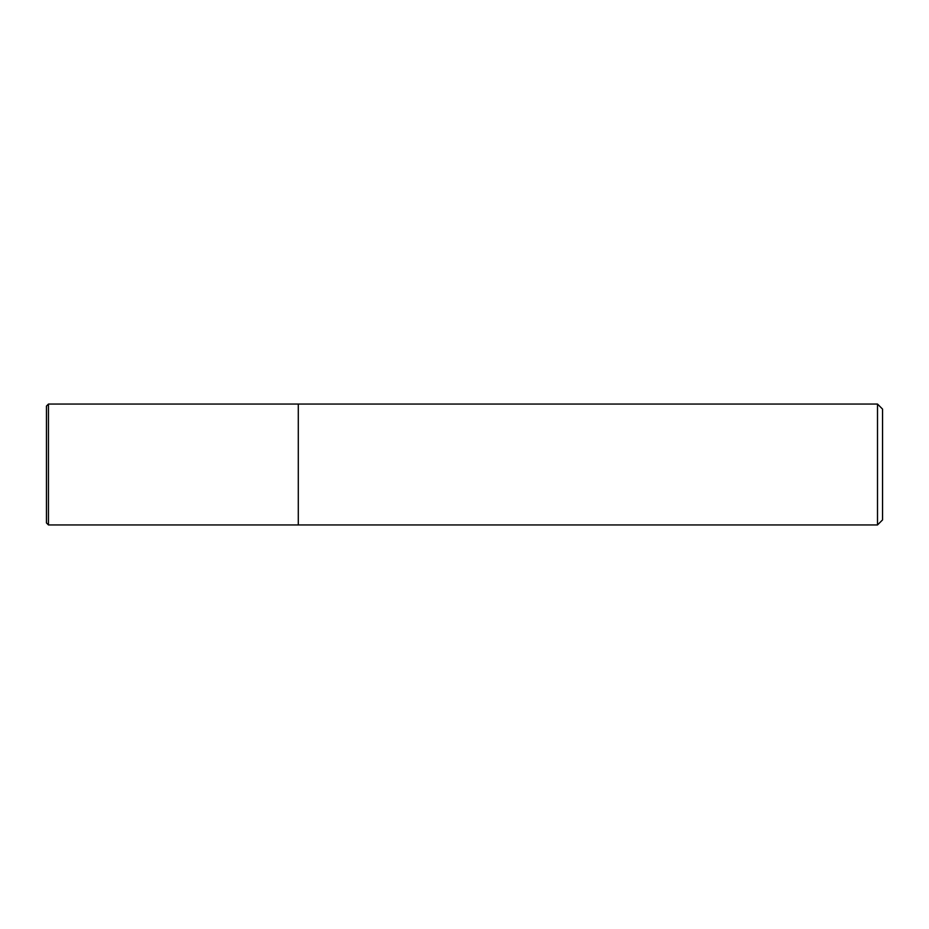 <?xml version="1.0" encoding="UTF-8"?>
<svg xmlns="http://www.w3.org/2000/svg" width="929" height="929" viewBox="0 0 929 929"><rect width="100%" height="100%" fill="white"/><g stroke="black" fill="none" stroke-linecap="round" stroke-linejoin="round"><path stroke-width="1.39" d="M298.29 524.943L298.29 404.057L48.459 404.057L48.459 524.943L298.29 524.943L298.29 404.057L877.51 404.057L877.51 524.943L298.29 524.943M877.51 524.943L882.55 519.903L882.55 409.097L877.51 404.057M48.459 404.057L46.45 406.078L46.45 522.922L48.459 524.943"/></g></svg>
